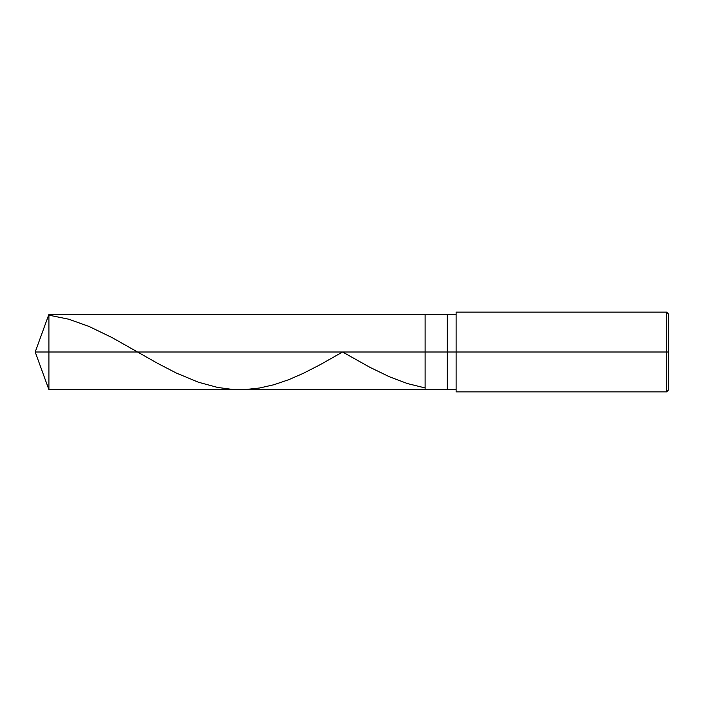 <?xml version="1.0" encoding="UTF-8"?>
<svg xmlns="http://www.w3.org/2000/svg" width="704" height="704" viewBox="0 0 704 704"><rect width="100%" height="100%" fill="white"/><g stroke="black" fill="none" stroke-linecap="round" stroke-linejoin="round"><path stroke-width="1.06" d="M456.122 314.336L48.91 314.336L35.2 352L48.91 352L48.91 389.664L48.91 352L48.91 389.664L48.91 352L425.11 352L425.11 389.664L425.11 314.336L425.11 352L35.2 352L48.91 389.664L456.122 389.664M48.91 352L48.91 314.336L48.91 352M425.11 352L425.11 389.664L425.11 352L447.26 352L447.26 389.664L447.26 352L447.26 389.664L447.26 352L456.122 352L456.122 391.873L456.122 352L666.582 352L666.582 391.873L666.582 352L666.582 391.873L666.582 352L668.8 352L668.8 389.664L668.8 314.336L668.8 352L666.582 352L666.582 312.127L666.582 352L447.26 352L447.26 314.336L447.26 352L425.11 352L425.11 314.336L425.11 352M447.26 352L447.26 314.336L447.26 352M456.122 352L456.122 312.127L456.122 352M666.582 352L666.582 312.127L666.582 352M48.91 315.163L68.825 319.229L89.188 326.515L112.2 337.665L157.793 363.44L176.378 373.067L198.51 382.254L217.545 387.429L232.153 389.382L245.432 389.541L259.591 388.001L273.759 384.771L288.807 379.658L303.415 373.287L320.232 364.663L342.593 352L369.802 367.259L389.277 376.71L407.422 383.566L424.688 387.842M456.122 391.873L666.582 391.873L668.8 389.664M456.122 312.127L666.582 312.127L668.8 314.336"/></g></svg>
